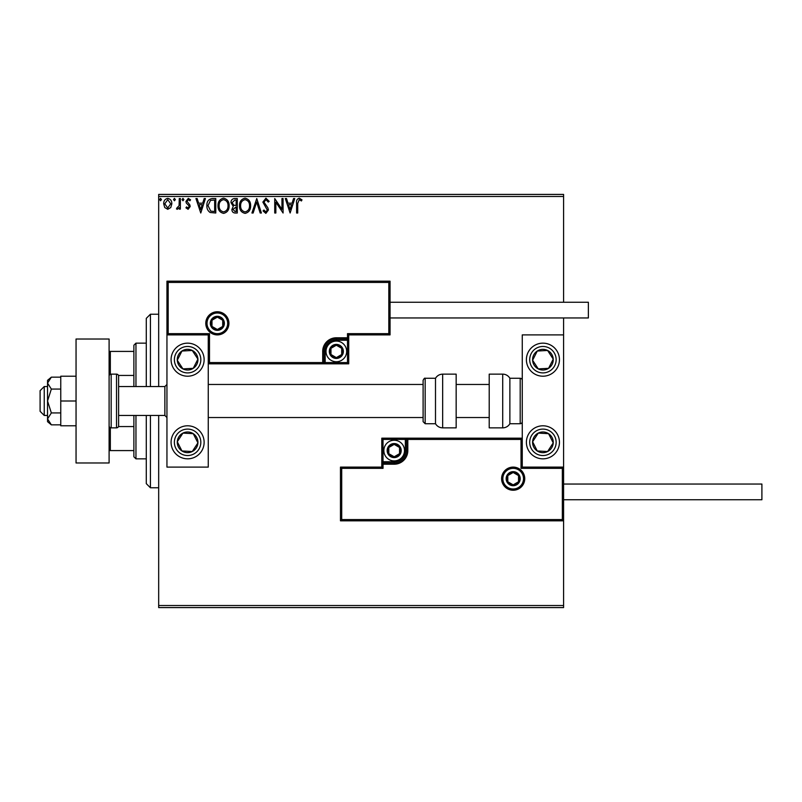 <?xml version="1.0" encoding="UTF-8"?>
<svg xmlns="http://www.w3.org/2000/svg" width="802" height="802" viewBox="0 0 802 802"><rect width="100%" height="100%" fill="white"/><g stroke="black" fill="none" stroke-linecap="round" stroke-linejoin="round"><path stroke-width="1.2" d="M563.585 607.585L158.676 607.585L158.676 605.52L563.585 605.52L563.585 607.585M170.766 207.548L167.758 209.302L164.761 207.558L163.688 203.808C163.658 200.811 165.011 198.996 167.758 198.365C170.505 198.986 171.869 200.801 171.839 203.808L170.766 207.548M180.37 198.545L180.37 209.111L179.257 209.111L179.257 207.558L177.322 209.302L176.48 208.941L177.011 207.818L179.087 205.723L179.257 198.545L180.37 198.545M188.079 209.302L185.934 207.798L186.585 206.896L188.009 208.009L189.082 206.585L188.821 205.623L186.295 203.046L185.934 201.412L188.28 198.365L190.565 199.798L189.934 200.771L188.4 199.658L187.046 201.362L189.843 204.901L190.194 206.525L188.079 209.302M212.42 198.545L215.778 198.545L215.778 213.011L210.144 212.49C207.798 210.856 206.715 208.56 206.886 205.593C206.715 201.422 208.56 199.076 212.42 198.545M237.282 198.545L237.282 213.011L235.237 213.011C233.041 212.901 231.928 211.708 231.908 209.422L233.262 206.355L230.986 202.655C230.996 200.269 232.139 198.896 234.395 198.545L237.282 198.545M256.75 198.545L261.392 213.011L260.179 213.011L256.66 202.044L253.141 213.011L251.928 213.011L256.75 198.545M281.963 198.545L283.076 198.545L283.076 213.011L275.848 202.224L275.848 213.011L274.735 213.011L274.735 198.545L281.963 209.312L281.963 198.545M297.722 203.387L297.722 213.011L296.61 213.011L296.61 203.247C296.169 200.62 297.051 198.926 299.256 198.174L301.993 199.848L301.422 200.961L299.266 199.658L297.722 203.387M158.676 196.48L158.676 194.415L563.585 194.415L563.585 196.48L158.676 196.48L158.676 386.544M158.676 415.456L158.676 605.52M563.585 196.48L563.585 302.254M563.585 317.953L563.585 334.895L522.262 334.895L522.262 467.105L563.585 467.105L563.585 334.895M562.342 519.576L563.585 520.819L340.469 520.819L340.469 467.105L341.712 468.348L341.712 519.576L562.342 519.576L562.342 468.348L563.585 467.105L563.585 605.52M290.123 213.011L285.301 198.545L286.514 198.545L287.998 203.187L292.058 203.187L293.552 198.545L294.755 198.545L290.123 213.011M265.923 198.174L269.171 201.342L268.269 202.074L266.003 199.658L263.978 202.114L267.858 207.808L268.429 210.004L265.853 213.382L263.056 210.936L263.928 210.044L265.863 211.898L267.317 210.064L262.866 202.094L265.923 198.174M250.635 205.713C250.715 209.843 248.881 212.4 245.141 213.382C241.312 212.49 239.437 209.954 239.507 205.783C239.437 201.653 241.292 199.117 245.051 198.174C248.831 199.086 250.685 201.603 250.635 205.713M229.131 205.713C229.212 209.843 227.377 212.4 223.638 213.382C219.808 212.49 217.933 209.954 218.004 205.783C217.933 201.653 219.778 199.117 223.547 198.174C227.317 199.086 229.182 201.603 229.131 205.713M200.761 213.011L195.939 198.545L197.152 198.545L198.635 203.187L202.705 203.187L204.189 198.545L205.402 198.545L200.761 213.011M183.889 199.568L182.966 200.771L182.034 199.568L182.966 198.365L183.889 199.568M175.367 199.568L174.435 200.771L173.513 199.568L174.435 198.365L175.367 199.568M161.463 199.568L160.53 200.771L159.608 199.568L160.53 198.365L161.463 199.568M288.479 204.67L290.033 209.522L291.587 204.67L288.479 204.67M240.62 205.783C240.57 209.101 242.054 211.137 245.091 211.898C248.109 211.096 249.592 209.041 249.522 205.723C249.572 202.435 248.099 200.41 245.091 199.658C242.044 200.41 240.55 202.455 240.62 205.783M235.016 211.527L236.169 211.527L236.169 206.896L233.021 209.402L235.016 211.527M235.608 205.412L236.169 205.412L236.169 200.029L234.906 200.029L232.099 202.655L233.843 205.242L235.608 205.412M219.116 205.783C219.066 209.101 220.55 211.137 223.588 211.898C226.605 211.096 228.079 209.041 228.019 205.723C228.069 202.435 226.595 200.41 223.588 199.658C220.54 200.41 219.046 202.455 219.116 205.783M214.665 211.527L214.665 200.029L210.495 200.4L207.989 205.603L210.736 211.116L214.665 211.527M199.117 204.67L200.67 209.522L202.224 204.67L199.117 204.67M164.801 203.798L167.758 208.009L170.726 203.798L167.758 199.658L164.801 203.798M146.285 386.544L146.285 318.364L150.415 314.234L158.676 314.234M146.285 415.456L146.285 483.636L150.415 487.766L158.676 487.766M150.415 314.234L150.415 386.544M150.415 415.456L150.415 487.766M187.598 343.156A16.531 16.531 0 0 1 204.129 359.687A16.531 16.531 0 0 1 187.598 376.208A16.531 16.531 0 0 1 171.077 359.687A16.531 16.531 0 0 1 187.598 343.156M187.598 458.844A16.531 16.531 0 0 0 204.129 442.313A16.531 16.531 0 0 0 187.598 425.792A16.531 16.531 0 0 0 171.077 442.313A16.531 16.531 0 0 0 201.432 451.356M208.259 334.895L208.259 467.105L166.946 467.105L166.946 334.895L208.259 334.895L209.502 333.652L209.502 362.574L208.259 363.817L325.181 363.817L325.181 362.574L347.497 362.574L347.497 340.269L336.339 340.269A11.158 11.158 0 0 0 325.181 351.416L325.181 362.574L323.948 362.574A1.243 1.243 0 0 1 322.705 363.817L322.705 351.416A13.634 13.634 0 0 1 336.339 337.782L347.497 337.782L347.497 333.652L388.81 333.652L388.81 282.424L390.053 281.181L390.053 334.895L348.73 334.895L348.73 337.782L347.497 337.782L347.497 339.025L336.339 339.025A12.391 12.391 0 0 0 323.948 351.416L323.948 362.574L209.502 362.574M542.924 458.844A16.531 16.531 0 0 1 526.393 442.313A16.531 16.531 0 0 1 542.924 425.792A16.531 16.531 0 0 1 559.445 442.313A16.531 16.531 0 0 1 542.924 458.844M542.924 343.156A16.531 16.531 0 0 0 526.393 359.687A16.531 16.531 0 0 0 542.924 376.208A16.531 16.531 0 0 0 559.445 359.687A16.531 16.531 0 0 0 542.924 343.156A16.531 16.531 0 0 1 556.758 350.644M44.23 415.456L40.1 411.326L40.1 390.674L44.23 386.544L44.23 415.456L47.539 415.456M109.102 425.792A2.065 2.065 0 0 0 111.167 427.857L116.531 427.857A2.065 2.065 0 0 0 118.606 425.792L118.606 415.456L164.871 415.456L164.871 386.544L166.946 384.469M502.844 478.674A10.326 10.326 0 0 0 513.17 488.999A10.326 10.326 0 0 0 523.505 478.674A10.326 10.326 0 0 0 513.17 468.348A10.326 10.326 0 0 0 502.844 478.674A10.326 10.326 0 0 1 513.17 468.348A10.326 10.326 0 0 1 523.505 478.674M340.469 467.105L381.792 467.105L381.792 464.218L383.025 464.218L383.025 468.348L341.712 468.348M394.183 461.731L394.183 462.975L383.025 462.975A1.243 1.243 0 0 0 381.792 464.218L381.792 438.183L405.341 438.183L405.341 439.426L383.025 439.426L383.025 461.731L394.183 461.731A11.158 11.158 0 0 0 405.341 450.584L405.341 439.426L406.574 439.426A1.243 1.243 0 0 1 407.817 438.183L405.341 438.183M405.341 450.584L406.574 450.584A12.391 12.391 0 0 1 394.183 462.975A12.391 12.391 0 0 0 406.574 450.584L406.574 439.426L407.817 439.426L407.817 438.183L522.262 438.183L521.029 439.426L407.817 439.426L407.817 450.584A13.634 13.634 0 0 1 394.183 464.218L383.025 464.218L383.025 462.975A1.243 1.243 0 0 0 381.792 464.218M341.712 519.576L340.469 520.819M381.792 467.105L383.025 468.348M562.342 468.348L521.029 468.348L522.262 467.105M381.792 438.183L383.025 439.426M227.678 323.326A10.326 10.326 0 0 0 217.352 313.001A10.326 10.326 0 0 0 207.016 323.326A10.326 10.326 0 0 0 217.352 333.652A10.326 10.326 0 0 0 227.678 323.326A10.326 10.326 0 0 1 217.352 333.652A10.326 10.326 0 0 1 207.016 323.326M388.81 282.424L168.179 282.424L168.179 333.652L166.946 334.895L166.946 281.181L390.053 281.181M348.73 337.782A1.243 1.243 0 0 1 347.497 339.025A1.243 1.243 0 0 0 348.73 337.782L348.73 363.817L325.181 363.817M390.053 334.895L388.81 333.652M348.73 334.895L347.497 333.652M168.179 282.424L166.946 281.181M348.73 363.817L347.497 362.574M342.534 351.416A6.195 6.195 0 0 0 330.975 348.319A6.195 6.195 0 0 0 336.339 357.622A6.195 6.195 0 0 0 342.534 351.416M341.702 351.416L341.702 348.319L336.339 345.221L330.975 348.319L330.975 354.514L336.339 357.622L341.702 354.514L341.702 351.416M326.013 351.416A10.326 10.326 0 0 1 336.339 341.091A10.326 10.326 0 0 1 346.664 351.416A10.326 10.326 0 0 1 336.339 361.752A10.326 10.326 0 0 1 326.013 351.416A10.326 10.326 0 0 0 336.339 361.752A10.326 10.326 0 0 0 346.664 351.416M330.975 348.319L330.975 354.514L336.339 357.622M341.702 354.514L341.702 348.319M400.378 450.584A6.195 6.195 0 0 0 388.82 447.486A6.195 6.195 0 0 0 394.183 456.779A6.195 6.195 0 0 0 400.378 450.584M399.546 450.584L399.546 447.486L394.183 444.378L388.82 447.486L388.82 453.681L394.183 456.779L399.546 453.681L399.546 450.584M383.857 450.584A10.326 10.326 0 0 1 394.183 440.248A10.326 10.326 0 0 1 404.509 450.584A10.326 10.326 0 0 1 394.183 460.909A10.326 10.326 0 0 1 383.857 450.584A10.326 10.326 0 0 0 394.183 460.909A10.326 10.326 0 0 0 404.509 450.584M388.82 447.486L388.82 453.681L394.183 456.779M399.546 453.681L399.546 447.486M519.375 478.674A6.195 6.195 0 0 0 507.806 475.576A6.195 6.195 0 0 0 513.17 484.869A6.195 6.195 0 0 0 519.375 478.674M518.543 478.674L518.543 475.576L513.17 472.478L507.806 475.576L507.806 481.771L513.17 484.869L518.543 481.771L518.543 478.674M507.806 475.576L507.806 481.771L513.17 484.869M518.543 481.771L518.543 475.576M223.547 323.326A6.195 6.195 0 0 0 211.979 320.229A6.195 6.195 0 0 0 217.352 329.522A6.195 6.195 0 0 0 223.547 323.326M222.715 323.326L222.715 320.229L217.352 317.131L211.979 320.229L211.979 326.424L217.352 329.522L222.715 326.424L222.715 323.326M211.979 320.229L211.979 326.424L217.352 329.522M222.715 326.424L222.715 320.229M178.956 436.669A10.326 10.326 0 0 0 192.259 451.536A10.326 10.326 0 0 0 193.252 433.671A10.326 10.326 0 0 0 178.956 436.669M180.109 437.421L177.282 441.752L181.954 450.965L192.259 451.536L197.914 442.884L193.252 433.671L182.936 433.1L180.109 437.421M178.565 456.148A16.531 16.531 0 0 1 173.763 433.28M177.282 441.752L181.954 450.965L192.259 451.536L197.914 442.884L193.252 433.671L182.936 433.1L177.282 441.752M534.272 436.669A10.326 10.326 0 0 0 547.586 451.536A10.326 10.326 0 0 0 548.568 433.671A10.326 10.326 0 0 0 534.272 436.669M535.435 437.421L532.608 441.752L537.27 450.965L547.586 451.536L553.24 442.884L548.568 433.671L538.262 433.1L535.435 437.421M532.608 441.752L537.27 450.965L547.586 451.536L553.24 442.884L548.568 433.671L538.262 433.1L532.608 441.752M551.565 354.033A10.326 10.326 0 0 0 532.608 360.248A10.326 10.326 0 0 0 548.568 368.329A10.326 10.326 0 0 0 551.565 354.033M550.413 354.795L547.586 350.464L537.27 351.035L532.608 360.248L538.262 368.9L548.568 368.329L553.24 359.116L550.413 354.795M529.089 368.719A16.531 16.531 0 0 1 533.881 345.852M547.586 350.464L537.27 351.035L532.608 360.248L538.262 368.9L548.568 368.329L553.24 359.116L547.586 350.464M196.249 354.033A10.326 10.326 0 0 0 177.282 360.248A10.326 10.326 0 0 0 193.252 368.329A10.326 10.326 0 0 0 196.249 354.033M195.086 354.795L192.259 350.464L181.954 351.035L177.282 360.248L182.936 368.9L193.252 368.329L197.914 359.116L195.086 354.795M192.259 350.464L181.954 351.035L177.282 360.248L182.936 368.9L193.252 368.329L197.914 359.116L192.259 350.464M502.714 427.857A8.261 8.261 0 0 0 509.871 423.727L509.871 378.273A8.261 8.261 0 0 0 502.714 374.143L489.21 374.143L489.21 427.857L502.714 427.857L502.714 374.143M509.871 423.727L520.197 423.727A2.065 2.065 0 0 0 522.262 421.662M520.197 423.727L520.197 378.273A2.065 2.065 0 0 1 522.262 380.338M520.197 378.273L509.871 378.273M442.654 427.857L456.158 427.857L456.158 374.143L442.654 374.143L442.654 427.857C439.536 427.757 437.15 426.373 435.496 423.727L435.496 378.273L425.17 378.273L425.17 423.727L423.105 421.662L423.105 380.338C424.037 378.524 424.719 377.832 425.17 378.273M208.259 417.531L423.105 417.531L423.105 421.662M423.105 394.013L423.105 384.469L208.259 384.469M563.585 484.047L761.9 484.047L761.9 499.746L563.585 499.746M390.053 302.254L588.367 302.254L588.367 317.953L390.053 317.953M51.348 412.93L47.539 401L47.539 418.895L51.348 424.849L47.539 421.662L47.539 418.895L51.348 412.93L60.762 412.93M51.348 424.849L60.762 424.849M51.348 389.07L47.539 383.105L47.539 401L51.348 389.07L60.762 389.07M51.348 377.151L47.539 380.338L47.539 383.105L51.348 377.151L60.762 377.151M76.05 401L60.762 401L60.762 425.792L76.05 425.792M60.762 401L60.762 376.208L76.05 376.208M76.05 462.975L76.05 339.025L109.102 339.025L109.102 462.975L76.05 462.975M116.531 427.857L116.531 374.143A2.065 2.065 0 0 1 118.606 376.208L118.606 425.792M109.102 376.208A2.065 2.065 0 0 1 111.167 374.143L111.167 427.857M116.531 374.143L111.167 374.143M164.871 386.544L118.606 386.544L118.606 376.208M135.959 415.456L135.959 458.844L133.884 456.779L133.884 415.456M133.884 386.544L133.884 345.221L135.959 343.156L135.959 386.544M135.959 458.844L146.285 458.844M135.959 343.156L146.285 343.156M133.884 450.584L109.102 450.584M133.884 426.554L118.455 426.554M133.884 375.446L118.455 375.446M109.102 351.416L110.335 351.416L110.335 374.313M133.884 351.416L110.335 351.416M110.335 427.687L110.335 450.584M524.739 478.674A11.569 11.569 0 0 1 513.17 490.243A11.569 11.569 0 0 1 501.601 478.674A11.569 11.569 0 0 1 513.17 467.105A11.569 11.569 0 0 1 524.739 478.674M521.029 468.348L521.029 439.426M383.025 462.975L383.025 461.731L381.792 461.731M394.183 462.975L394.183 464.218M406.574 450.584L407.817 450.584M205.783 323.326A11.569 11.569 0 0 1 217.352 311.757A11.569 11.569 0 0 1 228.921 323.326A11.569 11.569 0 0 1 217.352 334.895A11.569 11.569 0 0 1 205.783 323.326M168.179 333.652L209.502 333.652M336.339 340.269L336.339 339.025A12.391 12.391 0 0 0 323.948 351.416L322.705 351.416M347.497 339.025L347.497 340.269L348.73 340.269M336.339 339.025L336.339 337.782M325.181 351.416L323.948 351.416M343.366 351.416A7.028 7.028 0 0 0 336.339 344.399A7.028 7.028 0 0 0 329.311 351.416A7.028 7.028 0 0 0 336.339 358.444A7.028 7.028 0 0 0 343.366 351.416M401.211 450.584A7.028 7.028 0 0 0 394.183 443.556A7.028 7.028 0 0 0 387.155 450.584A7.028 7.028 0 0 0 394.183 457.601A7.028 7.028 0 0 0 401.211 450.584M520.197 478.674A7.028 7.028 0 0 0 513.17 471.656A7.028 7.028 0 0 0 506.152 478.674A7.028 7.028 0 0 0 513.17 485.701A7.028 7.028 0 0 0 520.197 478.674M224.37 323.326A7.028 7.028 0 0 0 217.352 316.299A7.028 7.028 0 0 0 210.325 323.326A7.028 7.028 0 0 0 217.352 330.344A7.028 7.028 0 0 0 224.37 323.326M176.53 435.085A13.223 13.223 0 0 0 180.37 453.381A13.223 13.223 0 0 0 198.665 449.551A13.223 13.223 0 0 0 194.836 431.245A13.223 13.223 0 0 0 176.53 435.085M531.856 435.085A13.223 13.223 0 0 0 535.696 453.381A13.223 13.223 0 0 0 553.992 449.551A13.223 13.223 0 0 0 550.152 431.245A13.223 13.223 0 0 0 531.856 435.085M553.992 352.449A13.223 13.223 0 0 0 535.696 348.619A13.223 13.223 0 0 0 531.856 366.915A13.223 13.223 0 0 0 550.152 370.755A13.223 13.223 0 0 0 553.992 352.449M198.665 352.449A13.223 13.223 0 0 0 180.37 348.619A13.223 13.223 0 0 0 176.53 366.915A13.223 13.223 0 0 0 194.836 370.755A13.223 13.223 0 0 0 198.665 352.449M164.871 415.456L166.946 417.531M489.21 417.531L456.158 417.531M489.21 384.469L456.158 384.469M44.23 386.544L47.539 386.544M425.17 423.727L435.496 423.727M442.654 374.143C439.536 374.243 437.15 375.627 435.496 378.273"/></g></svg>
